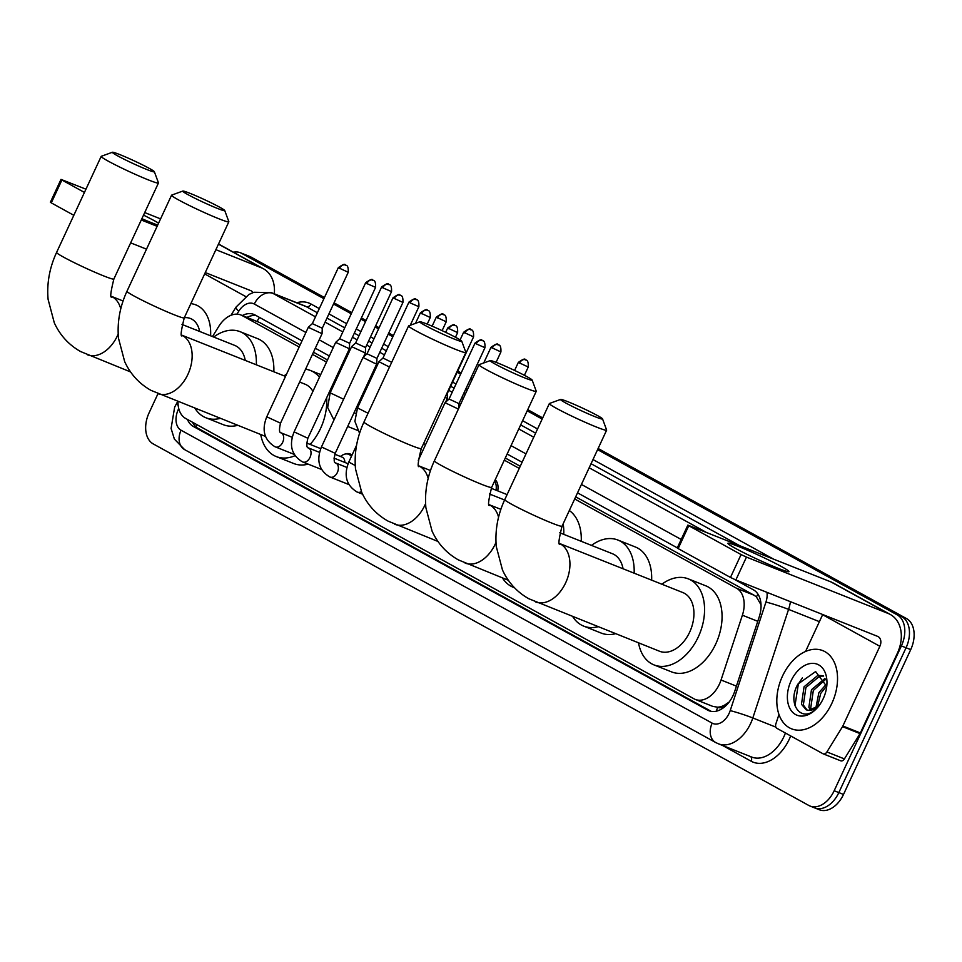 <?xml version="1.0" encoding="UTF-8"?>
<svg xmlns="http://www.w3.org/2000/svg" width="962" height="962" viewBox="0 0 962 962"><rect width="100%" height="100%" fill="white"/><g stroke="black" fill="none" stroke-linecap="round" stroke-linejoin="round"><path stroke-width="1.44" d="M495.202 479.761A13.468 8.983 111.7 0 1 497.715 490.86M345.298 454.028A13.468 8.983 111.7 0 1 350.168 454.004A13.468 8.983 111.7 0 1 352.008 455.146M724.482 705.182A25.265 16.835 111.7 0 1 717.52 707.178L717.784 707.323A8.417 5.616 -68.3 0 0 724.482 705.182L729.545 701.779M300.156 344.877L259.656 322.535L240.837 314.959A25.265 16.835 -68.3 0 0 218.759 326.419L212.494 336.568M761.026 604.797L756.397 596.885L754.112 595.237L575.685 496.837M520.25 466.257L505.29 458.008M369.119 382.912L368.145 382.371M341.775 367.833L340.801 367.292M327.501 359.956L313.456 352.212M178.018 401.623A25.265 16.835 -68.3 0 0 185.618 418.434L693.999 698.809A25.265 16.835 -68.3 0 0 695.273 699.422L712.806 706.397L717.52 707.178M299.158 347.017L242.111 315.56A25.265 16.835 -68.3 0 0 240.837 314.959M695.273 699.422A25.265 16.835 -68.3 0 0 721.043 680.014L742.387 615.199A25.265 16.835 -68.3 0 0 736.579 588.263L574.687 498.977M519.252 468.41L504.304 460.161M368.121 385.053L367.147 384.523M340.776 369.973L339.802 369.444M326.503 362.097L312.458 354.353M187.422 419.432A25.265 16.835 -68.3 0 0 193.362 426.479L707.671 710.124A25.265 16.835 -68.3 0 0 708.958 710.738A25.265 16.835 -68.3 0 0 734.715 691.329L759.258 616.786A25.265 16.835 -68.3 0 0 753.45 589.85L734.463 579.377M711.231 711.375L198.028 428.33A25.265 16.835 111.7 0 1 192.508 422.234M233.453 252.224A25.265 16.835 111.7 0 1 240.44 252.765A25.265 16.835 111.7 0 1 241.715 253.367L323.905 298.701M597.594 449.639L897.209 614.874A25.265 16.835 111.7 0 1 901.394 645.911L834.174 790.74A25.265 16.835 111.7 0 1 810.028 806.036A25.265 16.835 111.7 0 1 808.753 805.434L153.259 443.927A25.265 16.835 111.7 0 1 149.062 412.89L157.996 393.662M333.513 303.992L351.25 313.78M360.858 319.071L365.524 321.645M375.132 326.948L378.595 328.86M388.203 334.163L392.869 336.736M457.166 372.186L460.63 374.098M470.238 379.401L471.777 380.243M527.2 410.81L542.159 419.059M324.435 297.559L251.046 257.082A25.265 16.835 111.7 0 0 249.771 256.481L245.106 254.617A25.265 16.835 111.7 0 1 246.38 255.219L324.17 298.124L246.38 255.219A25.265 16.835 111.7 0 0 245.106 254.617L240.44 252.765M897.209 614.874L901.875 616.726L597.859 449.062L901.875 616.726A25.265 16.835 111.7 0 1 906.06 647.763L838.84 792.592A25.265 16.835 111.7 0 1 814.694 807.9A25.265 16.835 111.7 0 1 813.419 807.298M333.778 303.427L351.515 313.203L333.778 303.427M361.123 318.506L365.788 321.08L361.123 318.506M375.396 326.383L378.86 328.282L375.396 326.383M388.468 333.586L393.133 336.159L388.468 333.586M457.431 371.621L460.894 373.533L457.431 371.621M470.502 378.824L472.041 379.677L470.502 378.824M527.465 410.245L542.424 418.494L527.465 410.245M302.008 340.873L255.146 315.031A25.265 16.835 -68.3 0 0 253.872 314.43A25.265 16.835 -68.3 0 0 242.316 315.548M677.296 547.859L577.537 492.833M522.101 462.265L507.154 454.016M370.971 378.908L369.997 378.379M343.626 363.828L342.652 363.299M329.353 355.964L315.308 348.22M246.981 317.4A25.265 16.835 111.7 0 1 256.265 315.644M598.123 448.496L906.541 618.59L901.875 616.726A25.265 16.835 111.7 0 1 906.06 647.763L838.84 792.592A25.265 16.835 111.7 0 1 814.694 807.9L810.028 806.036M906.541 618.59A25.265 16.835 111.7 0 1 910.725 649.615L843.506 794.444A25.265 16.835 111.7 0 1 819.359 809.751L814.694 807.9M334.042 302.85L351.779 312.638M361.387 317.941L366.053 320.502M375.661 325.805L379.124 327.717M388.732 333.02L393.398 335.594M457.696 371.055L461.159 372.955M470.779 378.258L472.306 379.1M527.729 409.668L542.688 417.917M196.488 329.99L195.154 329.665M196.705 330.279L186.027 326.034M184.319 317.7A27.453 18.302 111.7 0 1 199.639 331.445M190.837 303.655A42.1 28.066 111.7 0 1 195.875 304.894A42.1 28.066 111.7 0 1 210.594 335.798M143.53 215.139A33.682 2.104 -155.1 0 1 154.894 221.019A33.682 2.104 -155.1 0 1 158.586 223.148M274.302 293.807A33.682 25.024 118.9 0 0 263.444 268.771A33.682 25.024 118.9 0 0 261.327 267.773L215.897 249.687M157.72 225.024A33.682 2.104 -155.1 0 1 141.883 218.687M160.57 218.879L144.721 212.578M85.943 189.189L61.003 179.389L61.905 180.002L51.287 202.874L50.385 202.26L61.003 179.389M84.44 192.436L61.905 180.002M157.119 226.31L141.27 219.997M73.821 215.296L51.287 202.874M130.652 242.869L146.513 249.17M205.279 272.559L250.709 290.632A8.417 6.253 -61.1 0 1 251.238 290.885A8.417 6.253 -61.1 0 1 253.018 292.58M117.316 155.676A23.16 1.443 24.9 0 0 140.909 167.039A23.16 1.443 24.9 0 0 154.353 171.705A23.16 1.443 24.9 0 0 149.387 168.446A23.16 1.443 24.9 0 0 127.032 157.624A23.16 1.443 24.9 0 0 112.422 152.249A23.16 1.443 24.9 0 0 117.316 155.676M154.353 171.705L158.453 182.84A31.578 1.972 -155.1 0 1 158.453 182.972A31.578 1.972 -155.1 0 1 139.274 176.106A31.578 1.972 -155.1 0 1 107.936 160.979A31.578 1.972 -155.1 0 1 101.178 156.385A31.578 1.972 -155.1 0 1 101.275 156.301L112.422 152.249M220.178 418.398A46.308 30.868 111.7 0 1 205.868 417.748A46.308 30.868 111.7 0 1 195.033 408.393M237.674 425.36A46.308 30.868 111.7 0 1 223.364 424.711L205.868 417.748M245.25 360.413A31.578 21.044 -68.3 0 0 234.668 345.382L181.974 324.422M213.684 337.037A46.308 30.868 111.7 0 1 240.115 331.686A46.308 30.868 111.7 0 1 256.337 364.814M240.115 331.686L257.612 338.648A46.308 30.868 111.7 0 1 273.833 371.777M187.698 194.492A23.16 1.443 24.9 0 0 211.291 205.856A23.16 1.443 24.9 0 0 224.735 210.522A23.16 1.443 24.9 0 0 219.781 207.263A23.16 1.443 24.9 0 0 197.414 196.44A23.16 1.443 24.9 0 0 182.816 191.065A23.16 1.443 24.9 0 0 187.698 194.492M224.735 210.522L228.836 221.657A31.578 1.972 -155.1 0 1 228.836 221.789A31.578 1.972 -155.1 0 1 209.668 214.923A31.578 1.972 -155.1 0 1 178.331 199.795A31.578 1.972 -155.1 0 1 171.561 195.202A31.578 1.972 -155.1 0 1 171.669 195.118L182.816 191.065M326.659 397.751A46.308 30.868 111.7 0 1 320.526 428.511A46.308 30.868 111.7 0 1 310.125 444.408M294.961 455.711A46.308 30.868 111.7 0 1 276.25 456.565A46.308 30.868 111.7 0 1 260.726 434.523M308.177 464.141A46.308 30.868 111.7 0 1 293.747 463.528L276.25 456.565M312.915 391.378A31.578 21.044 -68.3 0 0 305.05 384.199L299.615 382.034M284.067 375.853A46.308 30.868 111.7 0 1 286.568 374.134M305.567 369.216A46.308 30.868 111.7 0 1 310.498 370.502A46.308 30.868 111.7 0 1 319.468 377.248M334.271 381.373A46.308 30.868 111.7 0 1 335.113 382.167M424.723 325.216A23.16 1.443 24.9 0 0 448.316 336.58A23.16 1.443 24.9 0 0 461.76 341.245A23.16 1.443 24.9 0 0 456.794 337.975A23.16 1.443 24.9 0 0 434.439 327.164A23.16 1.443 24.9 0 0 419.841 321.789A23.16 1.443 24.9 0 0 424.723 325.216M461.76 341.245L465.861 352.381A31.578 1.972 -155.1 0 1 465.861 352.513A31.578 1.972 -155.1 0 1 446.693 345.647A31.578 1.972 -155.1 0 1 415.356 330.519A31.578 1.972 -155.1 0 1 408.585 325.926A31.578 1.972 -155.1 0 1 408.694 325.841L419.841 321.789M514.454 587.71A46.308 30.868 111.7 0 1 513.275 587.289A46.308 30.868 111.7 0 1 502.441 577.934M563.155 523.833A46.308 30.868 111.7 0 1 563.756 534.355M569.324 510.521A46.308 30.868 111.7 0 1 581.252 541.317M495.105 364.033A23.16 1.443 24.9 0 0 518.71 375.396A23.16 1.443 24.9 0 0 532.142 380.062A23.16 1.443 24.9 0 0 527.188 376.791A23.16 1.443 24.9 0 0 504.834 365.981A23.16 1.443 24.9 0 0 490.223 360.606A23.16 1.443 24.9 0 0 495.105 364.033M532.142 380.062L536.243 391.197A31.578 1.972 -155.1 0 1 536.243 391.33A31.578 1.972 -155.1 0 1 517.075 384.463A31.578 1.972 -155.1 0 1 485.738 369.336A31.578 1.972 -155.1 0 1 478.968 364.742A31.578 1.972 -155.1 0 1 479.076 364.658L490.223 360.606M597.967 626.755A46.308 30.868 111.7 0 1 583.669 626.106A46.308 30.868 111.7 0 1 572.823 616.75M615.464 633.717A46.308 30.868 111.7 0 1 601.166 633.068L583.669 626.106M623.051 568.758A31.578 21.044 -68.3 0 0 612.457 553.739L559.764 532.768M591.474 545.394A46.308 30.868 111.7 0 1 617.905 540.043A46.308 30.868 111.7 0 1 634.138 573.172M617.905 540.043L635.401 547.005A46.308 30.868 111.7 0 1 651.635 580.134M565.5 402.85A23.16 1.443 24.9 0 0 589.093 414.213A23.16 1.443 24.9 0 0 602.537 418.879A23.16 1.443 24.9 0 0 597.57 415.62A23.16 1.443 24.9 0 0 575.216 404.798A23.16 1.443 24.9 0 0 560.605 399.422A23.16 1.443 24.9 0 0 565.5 402.85M602.537 418.879L606.625 430.014A31.578 1.972 -155.1 0 1 606.637 430.146A31.578 1.972 -155.1 0 1 587.457 423.28A31.578 1.972 -155.1 0 1 556.12 408.153A31.578 1.972 -155.1 0 1 549.35 403.559A31.578 1.972 -155.1 0 1 549.458 403.475L560.605 399.422M560.1 544.083C558.056 545.622 558.706 539.658 562.048 526.19A31.578 1.972 24.9 0 1 542.881 519.324A31.578 1.972 24.9 0 1 511.543 504.196A31.578 1.972 24.9 0 1 504.773 499.603C497.715 514.898 494.889 530.555 496.284 546.56L502.477 569.985C508.225 582.467 516.991 592.051 528.763 598.713L659.499 651.238A31.578 21.044 -68.3 0 0 689.682 632.106A31.578 21.044 -68.3 0 0 682.84 592.556L559.86 543.626M661.868 584.211A46.308 30.868 111.7 0 1 688.287 578.859A46.308 30.868 111.7 0 1 698.316 636.868A46.308 30.868 111.7 0 1 654.052 664.922A46.308 30.868 111.7 0 1 638.515 642.881M688.287 578.859L705.783 585.822A46.308 30.868 111.7 0 1 715.812 643.831A46.308 30.868 111.7 0 1 671.548 671.885L654.052 664.922M280.519 423.184L266.763 416.799L308.309 327.308L322.054 333.694L280.519 423.184C279.04 429.509 279.184 432.72 280.976 432.816L281.036 432.84A7.576 5.05 111.7 0 1 281.036 432.84A7.576 5.05 111.7 0 1 281.132 432.876A7.576 5.05 111.7 0 1 282.672 442.328A7.576 5.05 111.7 0 1 275.433 446.921A7.576 5.05 111.7 0 1 275.324 446.873M308.309 327.296L312.337 323.617L322.27 328.222L322.054 333.682M334.824 454.232L342.147 457.154A7.576 5.05 111.7 0 1 344.817 462.409M340.344 456.433L342.231 455.254A12.626 8.417 111.7 0 1 348.689 454.317A12.626 8.417 111.7 0 1 351.383 456.481M365.656 282.756C374.699 276.238 371.969 281.505 372.787 280.038L373.268 280.267A5.471 4.064 -61.1 0 0 372.919 280.11A5.471 4.064 118.9 0 0 366.823 283.549L365.656 282.756L339.682 338.708L335.654 342.376L349.398 348.773L307.864 438.263C306.385 444.588 306.529 447.799 308.321 447.895L308.381 447.919A7.576 5.05 111.7 0 1 308.381 447.919A7.576 5.05 111.7 0 1 308.477 447.955A7.576 5.05 111.7 0 1 310.017 457.407A7.576 5.05 111.7 0 1 302.777 462A7.576 5.05 111.7 0 1 302.669 461.952M339.682 338.708L349.615 343.302L349.398 348.761M374.314 363.119L376.743 363.852L376.96 358.381L367.027 353.788L362.999 357.467L374.314 363.119M367.039 353.775L393.001 297.835L402.934 302.441L376.96 358.393M418.29 460.329L445.033 402.717L458.393 409.078M475.036 343.073C484.078 336.556 481.349 341.835 482.166 340.356L482.647 340.596A5.471 4.064 -61.1 0 0 482.299 340.428A5.471 4.064 118.9 0 0 476.214 343.879L475.036 343.073L449.062 399.026L458.994 403.631L458.814 408.153M343.626 399.218L330.17 392.833L351.611 346.645L365.356 353.006L363.504 356.998M381.613 287.001C390.656 280.483 387.926 285.762 388.744 284.283L389.213 284.511A5.471 4.064 -61.1 0 0 388.876 284.355A5.471 4.064 118.9 0 0 382.78 287.794L381.613 287.001L355.639 342.953L365.572 347.547M408.958 302.08C418.001 295.562 415.271 300.841 416.089 299.362L416.558 299.591A5.471 4.064 -61.1 0 0 416.221 299.435A5.471 4.064 118.9 0 0 410.125 302.886L408.958 302.08L382.984 358.032L391.69 362.313M368.049 413.239L357.515 407.912L378.956 361.724L389.49 367.051M444.973 397.522L447.39 398.256L445.538 402.248M447.186 392.749L447.39 398.256M494.576 481.108A12.626 8.417 111.7 0 1 496.007 490.187M735.1 548.172A33.682 2.104 -155.1 0 1 727.969 543.566A33.682 2.104 -155.1 0 1 746.789 549.939A33.682 2.104 -155.1 0 1 781.757 566.738A33.682 2.104 -155.1 0 1 788.708 571.765A33.682 2.104 -155.1 0 1 766.954 563.612A33.682 2.104 -155.1 0 1 735.1 548.172M842.532 726.635A4.209 2.802 -68.3 0 0 842.868 725.997L860.377 732.96A4.209 2.802 111.7 0 1 860.028 733.597L842.532 726.635L826.911 751.947A4.209 2.802 -68.3 0 1 823.231 753.859A4.209 2.802 -68.3 0 1 823.015 753.763L776.863 728.306A4.209 2.802 -68.3 0 1 775.889 723.821L778.967 714.489M860.377 732.96L897.366 653.258A33.682 25.024 118.9 0 0 890.307 614.477A33.682 25.024 118.9 0 0 888.191 613.479L746.464 557.094L735.846 579.966L877.572 636.351A8.417 6.253 -61.1 0 1 878.102 636.603A8.417 6.253 -61.1 0 1 879.869 646.296L842.868 725.997M860.028 733.597L844.408 758.91A4.209 2.802 111.7 0 1 840.728 760.822A4.209 2.802 111.7 0 1 840.511 760.726L823.448 753.931M890.307 614.477L833.044 582.9A33.682 25.024 118.9 0 0 830.94 581.914L687.854 525.108L688.756 525.721L678.15 548.593L677.248 547.979L687.854 525.108M735.846 579.966L730.471 577.44L741.077 554.569L688.756 525.721M741.077 554.569L746.464 557.094M730.471 577.44L678.15 548.593M822.702 614.526A8.417 6.253 -61.1 0 1 822.618 614.718L805.555 651.466M831.853 703.342A42.1 28.066 111.7 0 1 791.606 728.847A42.1 28.066 111.7 0 1 782.491 676.118A42.1 28.066 111.7 0 1 822.738 650.613A42.1 28.066 111.7 0 1 831.853 703.342M823.628 676.07L819.648 676.166L805.915 687.517L803.33 705.026L807.178 710.136M823.352 675.709L817.796 675.432L804.064 686.784L801.478 704.28L806.228 709.836L808.657 710.329A19.024 12.686 111.7 0 0 819.191 705.483M825.48 679.521L813.323 690.463L810.738 707.972L811.663 710.04M825.011 678.414L811.471 689.73L808.886 707.226L810.449 710.269M826.719 685.966L820.73 693.41L817.411 707.082M826.562 683.946L818.878 692.676L815.8 708.248M826.731 686.435L815.632 671.584L797.943 684.066C786.7 703.366 800.829 722.847 815.018 709.848L817.82 707.166A27.453 18.302 111.7 0 1 792.796 712.457A27.453 18.302 111.7 0 1 791.077 680.856A27.453 18.302 111.7 0 1 813.924 663.407A27.453 18.302 111.7 0 1 826.911 684.355A27.453 18.302 111.7 0 1 823.256 698.604A27.453 18.302 111.7 0 1 817.82 707.202M818.999 705.795L808.657 710.329M802.392 677.885L798.352 683.982L794.973 705.699M196.765 424.579A25.265 18.759 118.9 0 0 196.092 426.996M259.512 317.436A25.265 18.759 118.9 0 0 257.082 321.428M757.96 594.155A25.265 18.759 118.9 0 0 756.397 596.885M717.784 707.323A25.265 18.759 118.9 0 0 716.269 711.207M259.656 322.535L242.111 315.56M754.112 595.237L736.579 588.263M757.767 621.32L742.387 615.199M736.423 686.134L721.043 680.014M198.028 428.33L193.362 426.479M178.752 408.573A16.835 11.219 -68.3 0 0 178.283 409.547A16.835 11.219 -68.3 0 0 181.072 430.23L712.181 723.147A16.835 11.219 -68.3 0 0 729.124 713.347A16.835 11.219 -68.3 0 0 730.206 710.617L765.956 602.044A16.835 11.219 -68.3 0 0 766.979 592.351M178.198 405.471A16.835 3.211 -148.3 0 1 176.996 402.777L174.663 407.094L171.092 428.439L174.399 439.141L184.608 449.627A16.835 12.506 -61.1 0 1 181.072 430.23M790.439 601.683A33.682 22.451 111.7 0 1 788.575 609.391L752.825 717.965A33.682 22.451 111.7 0 1 750.661 723.424A33.682 22.451 111.7 0 1 718.47 743.83L751.707 757.058A33.682 22.451 -68.3 0 0 783.91 736.651A33.682 22.451 -68.3 0 0 785.425 733.032M775.877 727.14L752.825 717.965A16.835 1.142 -161.8 0 0 730.206 710.617M790.68 735.93A37.891 25.252 111.7 0 1 751.154 761.231L722.594 745.478M296.753 302.741A37.891 25.252 111.7 0 1 310.966 304.004L319.312 308.61M328.92 313.901L346.657 323.689M356.265 328.98L360.93 331.553M370.538 336.856L374.002 338.768M383.61 344.071L388.275 346.645M452.573 382.106L456.036 384.006M465.644 389.309L467.171 390.151M522.606 420.719L537.554 428.968M592.989 459.547L773.256 558.958M241.715 253.367L251.046 257.082M834.174 790.74L843.506 794.444M901.394 645.911L910.725 649.615M271.344 292.628A33.682 22.451 111.7 0 1 273.04 293.434L306.289 306.662A33.682 22.451 -68.3 0 0 304.581 305.856L271.344 292.628L253.932 292.256L248.917 294.468L236.063 307.07L231 315.283M765.956 602.044A16.835 1.142 -161.8 0 1 788.575 609.391L819.396 621.656M305.904 332.491L254.305 304.04A16.835 12.506 -61.1 0 1 273.04 293.434L315.488 316.835M325.096 322.138L342.833 331.926M352.441 337.217L357.106 339.79M366.714 345.093L370.178 347.005M379.786 352.296L384.451 354.87M448.749 390.332L452.212 392.243M461.82 397.546L463.347 398.388M518.783 428.956L533.742 437.205M589.165 467.772L705.928 532.166M739.177 545.394L591.053 463.708M535.63 433.14L520.67 424.891M465.235 394.324L463.708 393.482M454.1 388.179L450.637 386.267M386.339 350.805L381.673 348.232M372.066 342.941L368.602 341.029M358.994 335.726L354.329 333.153M344.721 327.85L326.984 318.073M317.376 312.77L306.289 306.662A4.209 3.127 118.9 0 0 310.966 304.004M254.305 304.04A16.835 11.219 -68.3 0 0 238.732 311.267L236.953 314.153M681.192 539.466L581.433 484.451M525.998 453.884L511.038 445.634M374.867 370.526L373.893 369.997M347.522 355.447L346.548 354.906M333.249 347.571L319.204 339.827M751.154 761.231A4.209 3.127 118.9 0 0 750.649 756.637M238.732 311.267A16.835 3.211 -148.3 0 1 236.063 307.07M184.608 449.627L715.704 742.532A16.835 12.506 -61.1 0 1 712.181 723.147M710.293 711.171L707.671 710.124M261.327 267.773L218.47 244.132M245.683 296.536L204.653 273.905M130.567 371.933L80.58 351.539C68.807 344.877 60.041 335.293 54.293 322.811L48.1 299.386C46.705 283.381 49.531 267.725 56.59 252.429A31.578 1.972 24.9 0 0 63.36 257.022A31.578 1.972 24.9 0 0 94.697 272.15A31.578 1.972 24.9 0 0 113.877 279.016L158.453 182.972M120.767 308.838A31.578 21.044 -68.3 0 0 112.265 296.801A31.578 21.044 -68.3 0 0 111.712 296.512M87.326 354.725A31.578 21.044 -68.3 0 0 117.508 335.594A31.578 21.044 -68.3 0 0 118.194 334.042M265.44 436.399L150.962 390.356C139.189 383.694 130.423 374.11 124.675 361.628L118.482 338.203C117.087 322.198 119.925 306.541 126.972 291.245A31.578 1.972 24.9 0 0 133.742 295.839A31.578 1.972 24.9 0 0 165.079 310.966A31.578 1.972 24.9 0 0 184.259 317.833L228.836 221.789M157.708 393.542A31.578 21.044 -68.3 0 0 187.891 374.41A31.578 21.044 -68.3 0 0 182.648 335.618A31.578 21.044 -68.3 0 0 182.095 335.329M437.975 541.462L387.987 521.079C376.214 514.405 367.448 504.834 361.7 492.34L355.507 468.927C354.112 452.91 356.95 437.265 363.997 421.969A31.578 1.972 24.9 0 0 370.767 426.563A31.578 1.972 24.9 0 0 402.104 441.69A31.578 1.972 24.9 0 0 421.284 448.557L465.861 352.513M428.174 478.379A31.578 21.044 -68.3 0 0 419.672 466.342A31.578 21.044 -68.3 0 0 419.119 466.053M394.733 524.266A31.578 21.044 -68.3 0 0 424.915 505.134A31.578 21.044 -68.3 0 0 425.601 503.583M508.357 580.278L458.369 559.896C446.596 553.222 437.842 543.65 432.082 531.168L425.889 507.744C424.507 491.738 427.332 476.082 434.391 460.786A31.578 1.972 24.9 0 0 441.149 465.38A31.578 1.972 24.9 0 0 472.486 480.507A31.578 1.972 24.9 0 0 491.666 487.373L536.243 391.33M498.569 517.195A31.578 21.044 -68.3 0 0 490.055 505.158A31.578 21.044 -68.3 0 0 489.502 504.87M465.115 563.083A31.578 21.044 -68.3 0 0 495.298 543.951A31.578 21.044 -68.3 0 0 495.983 542.4M535.497 601.899A31.578 21.044 -68.3 0 0 565.68 582.768A31.578 21.044 -68.3 0 0 560.449 543.975A31.578 21.044 -68.3 0 0 559.884 543.686M339.478 268.47A5.471 4.064 118.9 0 1 345.574 265.019A5.471 4.064 -61.1 0 1 345.923 265.187L345.442 264.959C344.624 266.426 347.354 261.159 338.311 267.676L348.244 272.282L322.27 328.234M321.452 469.432L302.284 461.796C291.546 455.158 288.828 445.19 294.107 431.878L307.864 438.263M366.823 283.549L375.589 287.361L349.615 343.314M394.167 298.629A5.471 4.064 118.9 0 1 400.264 295.19A5.471 4.064 -61.1 0 1 400.613 295.346L400.132 295.118C399.314 296.585 402.044 291.318 393.001 297.835M346.897 467.448L335.666 462.975A7.576 5.05 111.7 0 1 335.726 462.999A7.576 5.05 111.7 0 1 335.822 463.035A7.576 5.05 111.7 0 1 337.361 472.486A7.576 5.05 111.7 0 1 330.122 477.08A7.576 5.05 111.7 0 1 330.014 477.044M348.797 484.511L329.629 476.875C318.891 470.238 316.173 460.269 321.452 446.957L335.209 453.342L376.743 363.852M421.512 313.708A5.471 4.064 118.9 0 1 427.609 310.269A5.471 4.064 -61.1 0 1 427.958 310.425L427.477 310.197C426.659 311.676 429.389 306.397 420.346 312.915L430.279 317.52L427.212 324.122M361.363 491.582A7.576 5.05 111.7 0 1 357.467 492.159L356.974 491.955C346.236 485.317 343.518 475.348 348.797 462.037L355.255 465.56M362.59 494.203L357.467 492.159A7.576 5.05 111.7 0 1 357.371 492.123M448.869 328.8A5.471 4.064 118.9 0 1 454.954 325.348A5.471 4.064 -61.1 0 1 455.303 325.505L454.822 325.276C454.004 326.755 456.734 321.476 447.691 327.994L457.623 332.611L455.459 337.253M476.214 343.879L484.968 347.691L458.994 403.631M382.78 287.794L391.534 291.606L365.572 347.559L365.356 353.006M410.125 302.886L418.879 306.698L410.257 325.264M437.469 317.965A5.471 4.064 118.9 0 1 443.566 314.514A5.471 4.064 -61.1 0 1 443.903 314.682L443.434 314.442C442.616 315.921 445.346 310.642 436.303 317.159L446.224 321.777L442.111 330.639M464.814 333.044A5.471 4.064 118.9 0 1 470.911 329.593A5.471 4.064 -61.1 0 1 471.248 329.762L470.779 329.521C469.961 331 472.691 325.721 463.648 332.251L473.569 336.856L447.607 392.809M423.52 443.722L425.661 444.456M492.159 348.124A5.471 4.064 118.9 0 1 498.256 344.673A5.471 4.064 -61.1 0 1 498.593 344.841L498.124 344.612C497.306 346.079 500.036 340.801 490.993 347.33L500.913 351.936L496.091 362.349M519.504 363.203A5.471 4.064 118.9 0 1 525.601 359.752A5.471 4.064 -61.1 0 1 525.937 359.92L525.468 359.692C524.651 361.159 527.38 355.892 518.338 362.409L528.258 367.015L524.41 375.312M888.191 613.479L830.94 581.914M879.869 646.296L822.618 614.718M826.911 751.947L844.408 758.91M715.704 742.532L718.47 743.83M177.766 401.527L176.996 402.777M263.444 268.771L218.53 243.999M56.59 252.429L101.178 156.385M111.917 296.909C109.884 298.448 110.534 292.484 113.877 279.016M123.076 300.986L111.676 296.452M310.498 370.502L320.719 374.579M126.972 291.245L171.561 195.202M182.311 335.726C180.267 337.265 180.916 331.301 184.259 317.833M285.51 376.419L182.071 335.269M513.275 587.289L514.526 587.782M363.997 421.969L408.585 325.926M419.324 466.438C417.292 467.989 417.941 462.025 421.284 448.557M504.593 499.999L489.381 493.951M430.483 470.514L419.095 465.981M434.391 460.786L478.968 364.742M489.718 505.266C487.674 506.806 488.323 500.841 491.666 487.373M500.865 509.343L489.478 504.809M562.048 526.19L606.637 430.146M504.773 499.603L549.35 403.559M266.763 416.799C261.484 430.11 264.201 440.079 274.94 446.717L294.107 454.353M320.743 448.641L306.601 443.013M292.207 437.289L281.036 432.84M348.689 454.317L351.815 455.555M338.311 267.676L312.337 323.629M348.244 272.282C348.641 263.552 345.178 265.777 345.923 265.187M348.088 463.72L333.946 458.092M319.552 452.368L308.381 447.919M294.107 431.878L335.654 342.388M375.589 287.361C375.986 278.631 372.522 280.856 373.268 280.267M335.209 453.342C333.73 459.668 333.874 462.878 335.666 462.975M321.452 446.957L362.999 357.467M402.934 302.441C403.331 293.711 399.879 295.935 400.613 295.346M348.797 462.037L356.553 445.346M420.346 312.915L415.5 323.364M430.279 317.52C430.675 308.802 427.224 311.015 427.958 310.425M447.691 327.994L445.683 332.323M457.623 332.611C458.02 323.881 454.569 326.094 455.303 325.505M430.303 470.442L431.156 468.602M449.062 399.026L445.033 402.705M484.968 347.691C485.365 338.961 481.914 341.173 482.647 340.596M330.17 392.833L327.657 407.551L333.97 419.997M357.503 430.387L347.679 426.467M355.615 413.311L354.064 412.698M355.639 342.953L351.611 346.633M391.534 291.606C391.943 282.888 388.48 285.101 389.213 284.511M357.515 407.912L354.882 421.308L359.56 433.309M382.984 358.032L378.956 361.712M418.879 306.698C419.288 297.967 415.825 300.18 416.558 299.591M436.303 317.159L432.13 326.154M446.224 321.777C446.633 313.047 443.169 315.259 443.903 314.682M463.648 332.251L460.089 339.899M473.569 336.856C473.977 328.126 470.514 330.339 471.248 329.762M495.021 480.146L495.911 480.507M490.993 347.33L483.73 362.963M500.913 351.936C501.322 343.206 497.859 345.418 498.593 344.841M507.094 494.6L491.257 488.287M518.338 362.409L514.61 370.442M528.258 367.015C528.667 358.285 525.204 360.51 525.937 359.92M823.231 753.859L840.728 760.822"/></g></svg>
